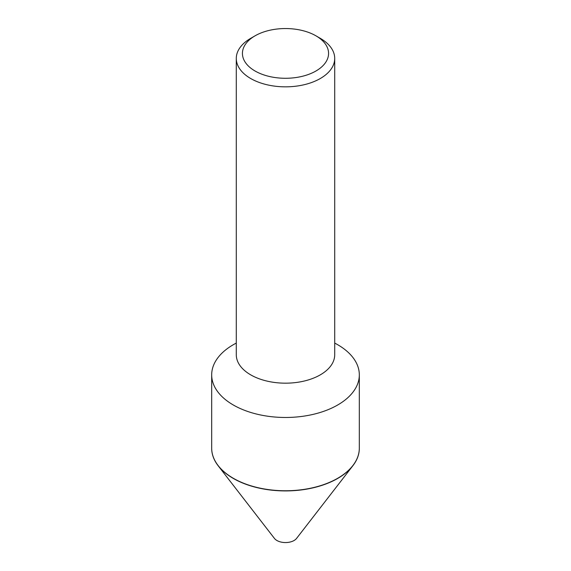 <?xml version="1.0" encoding="UTF-8"?>
<svg xmlns="http://www.w3.org/2000/svg" width="571" height="571" viewBox="0 0 571 571"><rect width="100%" height="100%" fill="white"/><g stroke="black" fill="none" stroke-linecap="round" stroke-linejoin="round"><path stroke-width="0.86" d="M233.339 478.298A73.716 42.561 0 0 0 337.625 478.32A73.716 42.561 0 0 0 337.661 478.298M211.684 448.228A73.816 42.618 0 0 0 218.115 465.7A73.816 42.618 0 0 0 337.697 478.441A73.816 42.618 0 0 0 352.885 465.7A73.816 42.618 0 0 0 359.316 448.228M218.115 465.7L274.451 538.432A12.105 6.988 0 0 0 294.058 540.516A12.105 6.988 0 0 0 296.549 538.432L352.885 465.7M255.044 35.83L250.705 38.343A49.213 28.414 0 0 0 236.287 58.428A49.213 28.414 0 0 0 250.705 78.52A49.213 28.414 0 0 0 304.329 84.679A49.213 28.414 0 0 0 334.713 58.428A49.213 28.414 0 0 0 320.295 38.343L315.956 35.83A43.068 24.867 0 0 0 255.044 35.83A43.068 24.867 0 0 0 255.044 70.997A43.068 24.867 0 0 0 315.956 70.997A43.068 24.867 0 0 0 315.956 35.83L320.295 38.343M236.287 343.092A73.816 42.618 0 0 0 211.684 374.854L211.684 448.142A73.816 42.618 0 0 0 233.303 478.277L233.375 478.32A73.716 42.561 0 0 0 337.625 478.32L337.697 478.277A73.816 42.618 0 0 0 359.316 448.142L359.316 374.854A73.816 42.618 0 0 0 337.697 344.72A73.816 42.618 0 0 0 334.713 343.092M233.375 478.32L233.303 478.277A73.816 42.618 0 0 0 337.697 478.277M211.684 374.854A73.816 42.618 0 0 0 233.303 404.989A73.816 42.618 0 0 0 313.75 414.232A73.816 42.618 0 0 0 359.316 374.854M236.287 58.428L236.287 354.769A49.213 28.414 0 0 0 250.705 374.854A49.213 28.414 0 0 0 304.329 381.014A49.213 28.414 0 0 0 334.713 354.769L334.713 58.428"/></g></svg>
